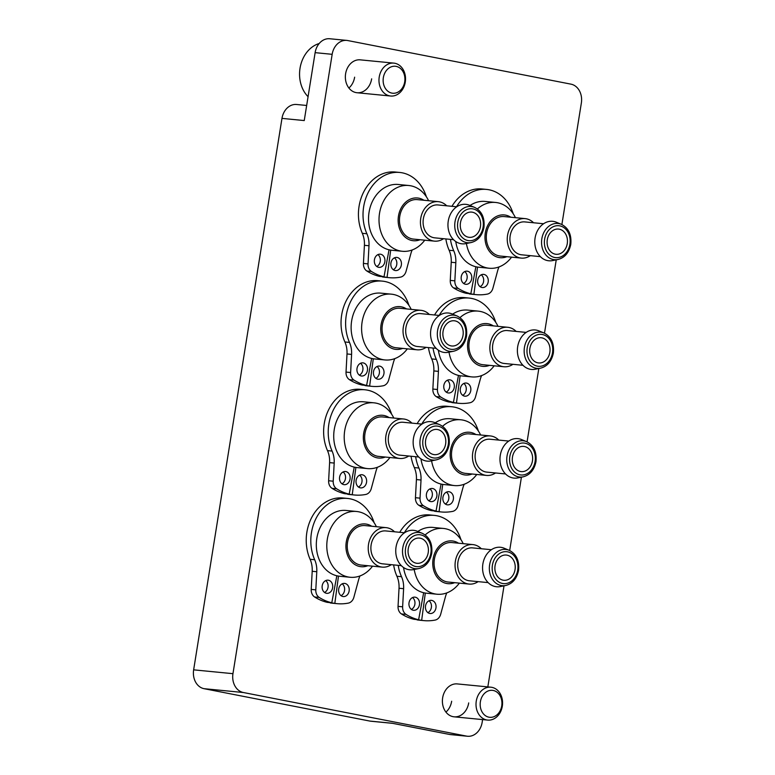 <?xml version="1.0" encoding="UTF-8"?>
<svg xmlns="http://www.w3.org/2000/svg" width="775" height="775" viewBox="0 0 775 775"><rect width="100%" height="100%" fill="white"/><g stroke="black" fill="none" stroke-linecap="round" stroke-linejoin="round"><path stroke-width="1.16" d="M490.895 687.202A16.527 13.252 -84.4 0 1 502.316 706.19A16.527 13.252 -84.4 0 1 487.688 720.091A16.527 13.252 -84.4 0 1 476.267 701.104A16.527 13.252 -84.4 0 1 490.895 687.202L457.279 683.918A16.527 13.252 95.6 0 0 442.651 697.82A16.527 13.252 95.6 0 0 454.073 716.817A16.527 13.252 95.6 0 0 468.701 702.915M393.855 63.124A16.527 13.252 -84.4 0 1 405.277 82.111A16.527 13.252 -84.4 0 1 390.648 96.023A16.527 13.252 -84.4 0 1 379.227 77.025A16.527 13.252 -84.4 0 1 393.855 63.124L360.239 59.849A16.527 13.252 95.6 0 0 345.611 73.751A16.527 13.252 95.6 0 0 357.033 92.738A16.527 13.252 95.6 0 0 371.661 78.837M348.895 88.021A16.527 13.252 95.6 0 0 354.63 77.18M392.673 723.346L370.905 721.225A16.527 13.252 -84.4 0 1 369.898 721.079L204.057 688.684A16.527 13.252 -84.4 0 1 193.643 669.842L232.955 673.678L332.165 54.318L315.125 52.652A16.527 13.252 -84.4 0 1 329.753 38.75L346.793 40.407A16.527 13.252 95.6 0 0 332.165 54.318M315.125 52.652L304.246 120.561L281.974 118.391L193.643 669.842M281.974 118.391A16.527 13.252 -84.4 0 1 296.602 104.489L306.668 105.468M561.885 224.537L581.357 102.988A16.527 13.252 95.6 0 0 570.942 84.146L347.801 40.562A16.527 13.252 95.6 0 0 346.793 40.407M467.528 736.25L450.488 734.593A16.527 13.252 -84.4 0 1 449.481 734.438L466.521 736.105A16.527 13.252 95.6 0 0 467.528 736.25A16.527 13.252 95.6 0 0 482.157 722.348L482.593 719.597M487.833 686.902L504.021 585.832M509.679 550.521L521.42 477.168M527.077 441.866L538.828 368.512M544.486 333.202L556.237 259.848M232.955 673.678A16.527 13.252 95.6 0 0 243.369 692.521L204.057 688.684M466.521 736.105L243.369 692.521M449.481 734.438L392.179 723.249L369.898 721.079M451.66 701.249A16.527 13.252 -84.4 0 1 445.935 712.089M423.915 200.26A21.477 17.224 95.6 0 0 398.476 216.051A21.477 17.224 95.6 0 0 420.069 239.727M424.748 240.192A33.044 26.495 -84.4 0 1 402.37 251.284A33.044 26.495 -84.4 0 1 379.527 213.309A33.044 26.495 -84.4 0 1 408.783 185.506A33.044 26.495 -84.4 0 1 428.594 200.715M480.432 226.668A12.671 10.152 95.6 0 0 471.675 212.108A12.671 10.152 95.6 0 0 460.457 222.774A12.671 10.152 95.6 0 0 469.214 237.334A12.671 10.152 95.6 0 0 480.432 226.668M448.26 221.03A19.83 15.897 95.6 0 0 465.765 243.621L471.084 242.556A18.203 14.599 -84.4 0 1 455.012 221.815A18.203 14.599 -84.4 0 1 474.513 207.342L469.505 205.268A19.83 15.897 95.6 0 0 448.26 221.03M456.746 206.78L437.972 204.949A16.527 13.252 95.6 0 0 423.344 218.85A16.527 13.252 95.6 0 0 434.765 237.847L453.54 239.678M446.72 205.801A19.83 15.897 95.6 0 0 438.301 201.665L417.328 199.621A19.83 15.897 95.6 0 0 399.774 216.303A19.83 15.897 95.6 0 0 413.482 239.088L434.446 241.132A19.83 15.897 95.6 0 0 443.513 238.7M438.301 201.665A19.83 15.897 95.6 0 0 420.748 218.347A19.83 15.897 95.6 0 0 434.446 241.132M408.783 185.506L398.302 184.479A33.044 26.495 95.6 0 0 369.045 212.282A33.044 26.495 95.6 0 0 391.888 250.267L402.37 251.284M510.744 217.223A21.477 17.224 95.6 0 0 485.305 233.004A21.477 17.224 95.6 0 0 506.898 256.69M511.578 257.145A33.044 26.495 -84.4 0 1 489.199 268.247A33.044 26.495 -84.4 0 1 466.405 243.495M567.261 243.631A12.671 10.152 95.6 0 0 558.504 229.071A12.671 10.152 95.6 0 0 547.286 239.727A12.671 10.152 95.6 0 0 556.043 254.287A12.671 10.152 95.6 0 0 567.261 243.631M535.089 237.983A19.83 15.897 95.6 0 0 552.594 260.584L557.913 259.518A18.203 14.599 -84.4 0 1 541.841 238.768A18.203 14.599 -84.4 0 1 561.342 224.304L556.334 222.231A19.83 15.897 95.6 0 0 535.089 237.983M543.575 223.743L524.801 221.912A16.527 13.252 95.6 0 0 510.173 235.813A16.527 13.252 95.6 0 0 521.594 254.801L540.369 256.632M533.549 222.764A19.83 15.897 95.6 0 0 525.121 218.618L504.157 216.574A19.83 15.897 95.6 0 0 486.603 233.256A19.83 15.897 95.6 0 0 500.311 256.05L521.275 258.094A19.83 15.897 95.6 0 0 530.342 255.653M525.121 218.618A19.83 15.897 95.6 0 0 507.567 235.3A19.83 15.897 95.6 0 0 521.275 258.094M455.768 241.529A33.044 26.495 95.6 0 0 478.708 267.22L489.199 268.247M477.381 208.969A33.044 26.495 -84.4 0 1 495.613 202.459L485.131 201.442A33.044 26.495 95.6 0 0 470.028 205.491M495.613 202.459A33.044 26.495 -84.4 0 1 515.423 217.678M406.507 308.925A21.477 17.224 95.6 0 0 381.067 324.706A21.477 17.224 95.6 0 0 402.661 348.392M407.34 348.847A33.044 26.495 -84.4 0 1 384.962 359.949A33.044 26.495 -84.4 0 1 362.119 321.964A33.044 26.495 -84.4 0 1 391.375 294.161A33.044 26.495 -84.4 0 1 411.196 309.38M463.024 335.333A12.671 10.152 95.6 0 0 454.266 320.772A12.671 10.152 95.6 0 0 443.058 331.429A12.671 10.152 95.6 0 0 451.815 345.989A12.671 10.152 95.6 0 0 463.024 335.333M430.861 329.685A19.83 15.897 95.6 0 0 448.357 352.286L453.675 351.22A18.203 14.599 -84.4 0 1 437.604 330.47A18.203 14.599 -84.4 0 1 457.114 316.006L452.096 313.933A19.83 15.897 95.6 0 0 430.861 329.685M439.347 315.444L420.573 313.613A16.527 13.252 95.6 0 0 405.945 327.515A16.527 13.252 95.6 0 0 417.367 346.502L436.141 348.333M429.321 314.466A19.83 15.897 95.6 0 0 420.893 310.32L399.929 308.276A19.83 15.897 95.6 0 0 382.375 324.957A19.83 15.897 95.6 0 0 396.073 347.752L417.047 349.796A19.83 15.897 95.6 0 0 426.114 347.355M420.893 310.32A19.83 15.897 95.6 0 0 403.339 327.002A19.83 15.897 95.6 0 0 417.047 349.796M391.375 294.161L380.893 293.144A33.044 26.495 95.6 0 0 351.637 320.947A33.044 26.495 95.6 0 0 374.48 358.922L384.962 359.949M493.336 325.878A21.477 17.224 95.6 0 0 467.897 341.668A21.477 17.224 95.6 0 0 489.49 365.354M494.169 365.81A33.044 26.495 -84.4 0 1 471.791 376.902A33.044 26.495 -84.4 0 1 448.996 352.15M549.853 352.286A12.671 10.152 95.6 0 0 541.095 337.735A12.671 10.152 95.6 0 0 529.887 348.392A12.671 10.152 95.6 0 0 538.635 362.952A12.671 10.152 95.6 0 0 549.853 352.286M517.69 346.648A19.83 15.897 95.6 0 0 535.186 369.239L540.504 368.173A18.203 14.599 -84.4 0 1 524.433 347.433A18.203 14.599 -84.4 0 1 543.943 332.959L538.925 330.886A19.83 15.897 95.6 0 0 517.69 346.648M526.177 332.397L507.402 330.567A16.527 13.252 95.6 0 0 492.774 344.468A16.527 13.252 95.6 0 0 504.196 363.465L522.97 365.296M516.15 331.419A19.83 15.897 95.6 0 0 507.722 327.282L486.748 325.238A19.83 15.897 95.6 0 0 469.195 341.92A19.83 15.897 95.6 0 0 482.903 364.705L503.876 366.749A19.83 15.897 95.6 0 0 512.934 364.318M507.722 327.282A19.83 15.897 95.6 0 0 490.168 343.964A19.83 15.897 95.6 0 0 503.876 366.749M438.359 350.193A33.044 26.495 95.6 0 0 461.309 375.885L471.791 376.902M459.982 317.624A33.044 26.495 -84.4 0 1 478.204 311.124L467.722 310.097A33.044 26.495 95.6 0 0 452.629 314.146M478.204 311.124A33.044 26.495 -84.4 0 1 498.025 326.333M389.108 417.58A21.477 17.224 95.6 0 0 363.669 433.37A21.477 17.224 95.6 0 0 385.252 457.047M389.941 457.512A33.044 26.495 -84.4 0 1 367.563 468.604A33.044 26.495 -84.4 0 1 344.72 430.629A33.044 26.495 -84.4 0 1 373.976 402.826A33.044 26.495 -84.4 0 1 393.787 418.035M445.625 443.988A12.671 10.152 95.6 0 0 436.868 429.427A12.671 10.152 95.6 0 0 425.649 440.093A12.671 10.152 95.6 0 0 434.407 454.654A12.671 10.152 95.6 0 0 445.625 443.988M413.453 438.35A19.83 15.897 95.6 0 0 430.958 460.941L436.277 459.875A18.203 14.599 -84.4 0 1 420.205 439.134A18.203 14.599 -84.4 0 1 439.706 424.661L434.698 422.588A19.83 15.897 95.6 0 0 413.453 438.35M421.939 424.099L403.165 422.268A16.527 13.252 95.6 0 0 388.537 436.17A16.527 13.252 95.6 0 0 399.958 455.167L418.733 456.998M411.912 423.121A19.83 15.897 95.6 0 0 403.484 418.984L382.521 416.94A19.83 15.897 95.6 0 0 364.967 433.622A19.83 15.897 95.6 0 0 378.675 456.407L399.638 458.451A19.83 15.897 95.6 0 0 408.706 456.02M403.484 418.984A19.83 15.897 95.6 0 0 385.931 435.666A19.83 15.897 95.6 0 0 399.638 458.451M373.976 402.826L363.494 401.799A33.044 26.495 95.6 0 0 334.238 429.602A33.044 26.495 95.6 0 0 357.072 467.587L367.563 468.604M475.937 434.543A21.477 17.224 95.6 0 0 450.498 450.323A21.477 17.224 95.6 0 0 472.082 474.009M476.77 474.465A33.044 26.495 -84.4 0 1 454.382 485.567A33.044 26.495 -84.4 0 1 431.588 460.815M532.444 460.951A12.671 10.152 95.6 0 0 523.697 446.39A12.671 10.152 95.6 0 0 512.478 457.047A12.671 10.152 95.6 0 0 521.236 471.607A12.671 10.152 95.6 0 0 532.444 460.951M500.282 455.312A19.83 15.897 95.6 0 0 517.787 477.904L523.106 476.838A18.203 14.599 -84.4 0 1 507.034 456.088A18.203 14.599 -84.4 0 1 526.535 441.624L521.527 439.551A19.83 15.897 95.6 0 0 500.282 455.312M508.768 441.062L489.994 439.231A16.527 13.252 95.6 0 0 475.366 453.133A16.527 13.252 95.6 0 0 486.787 472.12L505.562 473.951M498.742 440.084A19.83 15.897 95.6 0 0 490.313 435.938L469.35 433.893A19.83 15.897 95.6 0 0 451.796 450.575A19.83 15.897 95.6 0 0 465.494 473.37L486.468 475.414A19.83 15.897 95.6 0 0 495.535 472.973M490.313 435.938A19.83 15.897 95.6 0 0 472.76 452.619A19.83 15.897 95.6 0 0 486.468 475.414M420.961 458.848A33.044 26.495 95.6 0 0 443.901 484.54L454.382 485.567M442.573 426.289A33.044 26.495 -84.4 0 1 460.805 419.779L450.314 418.762A33.044 26.495 95.6 0 0 435.221 422.811M460.805 419.779A33.044 26.495 -84.4 0 1 480.616 434.998M371.7 526.244A21.477 17.224 95.6 0 0 346.26 542.025A21.477 17.224 95.6 0 0 367.854 565.711M372.533 566.167A33.044 26.495 -84.4 0 1 350.155 577.268A33.044 26.495 -84.4 0 1 327.312 539.284A33.044 26.495 -84.4 0 1 356.568 511.481A33.044 26.495 -84.4 0 1 376.388 526.7M428.217 552.653A12.671 10.152 95.6 0 0 419.459 538.092A12.671 10.152 95.6 0 0 408.251 548.748A12.671 10.152 95.6 0 0 416.998 563.309A12.671 10.152 95.6 0 0 428.217 552.653M396.054 547.005A19.83 15.897 95.6 0 0 413.55 569.606L418.868 568.54A18.203 14.599 -84.4 0 1 402.797 547.789A18.203 14.599 -84.4 0 1 422.298 533.326L417.289 531.253A19.83 15.897 95.6 0 0 396.054 547.005M404.54 532.764L385.766 530.933A16.527 13.252 95.6 0 0 371.138 544.835A16.527 13.252 95.6 0 0 382.559 563.822L401.324 565.653M394.514 531.786A19.83 15.897 95.6 0 0 386.086 527.639L365.112 525.595A19.83 15.897 95.6 0 0 347.558 542.277A19.83 15.897 95.6 0 0 361.266 565.072L382.23 567.116A19.83 15.897 95.6 0 0 391.298 564.675M386.086 527.639A19.83 15.897 95.6 0 0 368.532 544.321A19.83 15.897 95.6 0 0 382.23 567.116M356.568 511.481L346.086 510.463A33.044 26.495 95.6 0 0 316.83 538.267A33.044 26.495 95.6 0 0 339.673 576.242L350.155 577.268M458.529 543.197A21.477 17.224 95.6 0 0 433.089 558.988A21.477 17.224 95.6 0 0 454.683 582.674M459.362 583.129A33.044 26.495 -84.4 0 1 436.984 594.222A33.044 26.495 -84.4 0 1 414.189 569.47M515.046 569.606A12.671 10.152 95.6 0 0 506.288 555.055A12.671 10.152 95.6 0 0 495.07 565.711A12.671 10.152 95.6 0 0 503.828 580.272A12.671 10.152 95.6 0 0 515.046 569.606M482.873 563.967A19.83 15.897 95.6 0 0 500.379 586.559L505.697 585.493A18.203 14.599 -84.4 0 1 489.626 564.752A18.203 14.599 -84.4 0 1 509.127 550.279L504.118 548.206A19.83 15.897 95.6 0 0 482.873 563.967M491.36 549.717L472.595 547.886A16.527 13.252 95.6 0 0 457.967 561.798A16.527 13.252 95.6 0 0 469.379 580.785L488.153 582.616M481.333 548.748A19.83 15.897 95.6 0 0 472.915 544.602L451.941 542.558A19.83 15.897 95.6 0 0 434.387 559.24A19.83 15.897 95.6 0 0 448.095 582.025L469.059 584.069A19.83 15.897 95.6 0 0 478.127 581.637M472.915 544.602A19.83 15.897 95.6 0 0 455.361 561.284A19.83 15.897 95.6 0 0 469.059 584.069M403.552 567.513A33.044 26.495 95.6 0 0 426.502 593.204L436.984 594.222M425.165 534.953A33.044 26.495 -84.4 0 1 443.397 528.443L432.915 527.417A33.044 26.495 95.6 0 0 417.822 531.466M443.397 528.443A33.044 26.495 -84.4 0 1 463.208 543.653M394.417 257.852A6.607 5.299 -84.4 0 1 396.752 264.566A6.607 5.299 -84.4 0 1 393.264 269.7M401.343 265.011A6.607 5.299 -84.4 0 1 395.492 270.572A6.607 5.299 -84.4 0 1 390.92 262.977A6.607 5.299 -84.4 0 1 396.771 257.416A6.607 5.299 -84.4 0 1 401.343 265.011M377.919 254.626A6.607 5.299 -84.4 0 1 380.254 261.34A6.607 5.299 -84.4 0 1 376.766 266.474M384.846 261.795A6.607 5.299 -84.4 0 1 378.994 267.356A6.607 5.299 -84.4 0 1 374.422 259.761A6.607 5.299 -84.4 0 1 380.273 254.19A6.607 5.299 -84.4 0 1 384.846 261.795M389.04 249.792L384.003 276.811A60.586 48.583 -84.4 0 1 371.419 271.453A8.263 6.626 -84.4 0 1 368.018 263.878L368.997 245.752A22.523 18.058 95.6 0 0 366.895 233.759A40.765 32.686 -84.4 0 1 363.659 206.751A40.765 32.686 -84.4 0 1 399.745 172.457A40.765 32.686 -84.4 0 1 426.357 196.743M384.003 276.811L379.421 276.365A60.586 48.583 -84.4 0 1 366.837 270.998A8.263 6.626 -84.4 0 1 363.436 263.432L364.415 245.307A22.523 18.058 95.6 0 0 362.312 233.314A40.765 32.686 -84.4 0 1 359.067 206.305A40.765 32.686 -84.4 0 1 395.153 172.011L399.745 172.457M412.193 249.967A22.523 18.058 95.6 0 0 410.789 253.909L406.071 271.308A8.263 6.626 -84.4 0 1 400.53 277.13A60.586 48.583 -84.4 0 1 389.215 277.673A60.586 48.583 -84.4 0 1 387.045 277.402L382.501 276.665M387.045 277.402L390.707 250.112M389.215 277.673L384.623 277.227A60.586 48.583 -84.4 0 1 382.453 276.956M481.246 274.805A6.607 5.299 -84.4 0 1 483.581 281.528A6.607 5.299 -84.4 0 1 480.083 286.653M488.173 281.974A6.607 5.299 -84.4 0 1 482.321 287.535A6.607 5.299 -84.4 0 1 477.749 279.94A6.607 5.299 -84.4 0 1 483.6 274.379A6.607 5.299 -84.4 0 1 488.173 281.974M464.748 271.589A6.607 5.299 -84.4 0 1 467.083 278.302A6.607 5.299 -84.4 0 1 463.595 283.437M471.675 278.748A6.607 5.299 -84.4 0 1 465.823 284.309A6.607 5.299 -84.4 0 1 461.251 276.714A6.607 5.299 -84.4 0 1 467.102 271.153A6.607 5.299 -84.4 0 1 471.675 278.748M456.533 206.76A40.765 32.686 -84.4 0 1 486.574 189.42A40.765 32.686 -84.4 0 1 513.186 213.706M451.951 206.315A40.765 32.686 -84.4 0 1 481.982 188.974L486.574 189.42M475.869 266.755L470.832 293.764A60.586 48.583 -84.4 0 1 458.248 288.407A8.263 6.626 -84.4 0 1 454.847 280.841L455.826 262.706A22.523 18.058 95.6 0 0 453.724 250.713A40.765 32.686 -84.4 0 1 450.43 239.368M470.832 293.764L466.25 293.318A60.586 48.583 -84.4 0 1 453.666 287.961A8.263 6.626 -84.4 0 1 450.265 280.385L451.234 262.26A22.523 18.058 95.6 0 0 449.132 250.267A40.765 32.686 -84.4 0 1 445.848 238.923M499.022 266.92A22.523 18.058 95.6 0 0 497.618 270.872L492.9 288.271A8.263 6.626 -84.4 0 1 487.359 294.093A60.586 48.583 -84.4 0 1 476.044 294.636A60.586 48.583 -84.4 0 1 473.874 294.364L469.321 293.618M473.874 294.364L477.526 267.075M476.044 294.636L471.452 294.19A60.586 48.583 -84.4 0 1 469.282 293.909M377.008 366.507A6.607 5.299 -84.4 0 1 379.353 373.23A6.607 5.299 -84.4 0 1 375.856 378.355M383.935 373.676A6.607 5.299 -84.4 0 1 378.084 379.237A6.607 5.299 -84.4 0 1 373.521 371.642A6.607 5.299 -84.4 0 1 379.372 366.081A6.607 5.299 -84.4 0 1 383.935 373.676M360.511 363.281A6.607 5.299 -84.4 0 1 362.855 370.004A6.607 5.299 -84.4 0 1 359.358 375.129M367.437 370.45A6.607 5.299 -84.4 0 1 361.586 376.011A6.607 5.299 -84.4 0 1 357.023 368.416A6.607 5.299 -84.4 0 1 362.874 362.855A6.607 5.299 -84.4 0 1 367.437 370.45M371.642 358.457L366.604 385.466A60.586 48.583 -84.4 0 1 354.02 380.108A8.263 6.626 -84.4 0 1 350.62 372.543L351.588 354.407A22.523 18.058 95.6 0 0 349.486 342.414A40.765 32.686 -84.4 0 1 346.251 315.415A40.765 32.686 -84.4 0 1 382.337 281.122A40.765 32.686 -84.4 0 1 408.948 305.408M366.604 385.466L362.012 385.02A60.586 48.583 -84.4 0 1 349.428 379.663A8.263 6.626 -84.4 0 1 346.028 372.087L347.006 353.962A22.523 18.058 95.6 0 0 344.904 341.969A40.765 32.686 -84.4 0 1 341.668 314.97A40.765 32.686 -84.4 0 1 377.754 280.676L382.337 281.122M394.795 358.622A22.523 18.058 95.6 0 0 393.38 362.574L388.672 379.973A8.263 6.626 -84.4 0 1 383.121 385.795A60.586 48.583 -84.4 0 1 371.806 386.338A60.586 48.583 -84.4 0 1 369.636 386.066L365.093 385.32M369.636 386.066L373.298 358.777M371.806 386.338L367.224 385.892A60.586 48.583 -84.4 0 1 365.054 385.611M463.838 383.47A6.607 5.299 -84.4 0 1 466.182 390.183A6.607 5.299 -84.4 0 1 462.685 395.318M470.764 390.629A6.607 5.299 -84.4 0 1 464.913 396.19A6.607 5.299 -84.4 0 1 460.34 388.595A6.607 5.299 -84.4 0 1 466.192 383.034A6.607 5.299 -84.4 0 1 470.764 390.629M447.34 380.244A6.607 5.299 -84.4 0 1 449.684 386.967A6.607 5.299 -84.4 0 1 446.187 392.092M454.266 387.413A6.607 5.299 -84.4 0 1 448.415 392.973A6.607 5.299 -84.4 0 1 443.852 385.378A6.607 5.299 -84.4 0 1 449.694 379.818A6.607 5.299 -84.4 0 1 454.266 387.413M439.134 315.425A40.765 32.686 -84.4 0 1 469.166 298.075A40.765 32.686 -84.4 0 1 495.777 322.371M434.543 314.979A40.765 32.686 -84.4 0 1 464.583 297.629L469.166 298.075M458.471 375.41L453.433 402.428A60.586 48.583 -84.4 0 1 440.839 397.071A8.263 6.626 -84.4 0 1 437.449 389.496L438.418 371.37A22.523 18.058 95.6 0 0 436.315 359.377A40.765 32.686 -84.4 0 1 433.031 348.033M453.433 402.428L448.841 401.983A60.586 48.583 -84.4 0 1 436.257 396.616A8.263 6.626 -84.4 0 1 432.857 389.05L433.835 370.925A22.523 18.058 95.6 0 0 431.733 358.932A40.765 32.686 -84.4 0 1 428.439 347.588M481.614 375.584A22.523 18.058 95.6 0 0 480.209 379.527L475.501 396.926A8.263 6.626 -84.4 0 1 469.95 402.758A60.586 48.583 -84.4 0 1 458.635 403.291A60.586 48.583 -84.4 0 1 456.465 403.019L451.922 402.283M456.465 403.019L460.127 375.739M458.635 403.291L454.043 402.845A60.586 48.583 -84.4 0 1 451.883 402.574M359.61 475.172A6.607 5.299 -84.4 0 1 361.944 481.885A6.607 5.299 -84.4 0 1 358.447 487.02M366.536 482.331A6.607 5.299 -84.4 0 1 360.685 487.892A6.607 5.299 -84.4 0 1 356.113 480.297A6.607 5.299 -84.4 0 1 361.964 474.736A6.607 5.299 -84.4 0 1 366.536 482.331M343.112 471.946A6.607 5.299 -84.4 0 1 345.447 478.659A6.607 5.299 -84.4 0 1 341.949 483.794M350.038 479.115A6.607 5.299 -84.4 0 1 344.187 484.675A6.607 5.299 -84.4 0 1 339.615 477.08A6.607 5.299 -84.4 0 1 345.466 471.52A6.607 5.299 -84.4 0 1 350.038 479.115M354.233 467.112L349.196 494.13A60.586 48.583 -84.4 0 1 336.612 488.773A8.263 6.626 -84.4 0 1 333.211 481.198L334.19 463.072A22.523 18.058 95.6 0 0 332.088 451.079A40.765 32.686 -84.4 0 1 328.852 424.08A40.765 32.686 -84.4 0 1 364.938 389.777A40.765 32.686 -84.4 0 1 391.549 414.063M349.196 494.13L344.613 493.685A60.586 48.583 -84.4 0 1 332.02 488.318A8.263 6.626 -84.4 0 1 328.629 480.752L329.598 462.627A22.523 18.058 95.6 0 0 327.496 450.633A40.765 32.686 -84.4 0 1 324.26 423.625A40.765 32.686 -84.4 0 1 360.346 389.331L364.938 389.777M377.386 467.286A22.523 18.058 95.6 0 0 375.982 471.229L371.264 488.628A8.263 6.626 -84.4 0 1 365.722 494.46A60.586 48.583 -84.4 0 1 354.398 494.993A60.586 48.583 -84.4 0 1 352.238 494.721L347.684 493.985M352.238 494.721L355.89 467.432M354.398 494.993L349.816 494.547A60.586 48.583 -84.4 0 1 347.646 494.276M446.439 492.125A6.607 5.299 -84.4 0 1 448.773 498.848A6.607 5.299 -84.4 0 1 445.276 503.973M453.356 499.294A6.607 5.299 -84.4 0 1 447.504 504.854A6.607 5.299 -84.4 0 1 442.942 497.259A6.607 5.299 -84.4 0 1 448.793 491.699A6.607 5.299 -84.4 0 1 453.356 499.294M429.941 488.909A6.607 5.299 -84.4 0 1 432.276 495.622A6.607 5.299 -84.4 0 1 428.778 500.757M436.858 496.068A6.607 5.299 -84.4 0 1 431.007 501.628A6.607 5.299 -84.4 0 1 426.444 494.033A6.607 5.299 -84.4 0 1 432.295 488.473A6.607 5.299 -84.4 0 1 436.858 496.068M421.726 424.08A40.765 32.686 -84.4 0 1 451.767 406.739A40.765 32.686 -84.4 0 1 478.378 431.026M417.144 423.634A40.765 32.686 -84.4 0 1 447.175 406.294L451.767 406.739M441.062 484.075L436.025 511.083A60.586 48.583 -84.4 0 1 423.441 505.726A8.263 6.626 -84.4 0 1 420.04 498.16L421.019 480.025A22.523 18.058 95.6 0 0 418.917 468.032A40.765 32.686 -84.4 0 1 415.623 456.688M436.025 511.083L431.433 510.638A60.586 48.583 -84.4 0 1 418.849 505.281A8.263 6.626 -84.4 0 1 415.458 497.705L416.427 479.58A22.523 18.058 95.6 0 0 414.325 467.587A40.765 32.686 -84.4 0 1 411.041 456.243M464.215 484.239A22.523 18.058 95.6 0 0 462.811 488.192L458.093 505.591A8.263 6.626 -84.4 0 1 452.552 511.413A60.586 48.583 -84.4 0 1 441.227 511.955A60.586 48.583 -84.4 0 1 439.067 511.684L434.513 510.938M439.067 511.684L442.719 484.394M441.227 511.955L436.645 511.51A60.586 48.583 -84.4 0 1 434.475 511.229M342.201 583.827A6.607 5.299 -84.4 0 1 344.536 590.55A6.607 5.299 -84.4 0 1 341.048 595.675M349.128 590.996A6.607 5.299 -84.4 0 1 343.277 596.556A6.607 5.299 -84.4 0 1 338.704 588.961A6.607 5.299 -84.4 0 1 344.555 583.401A6.607 5.299 -84.4 0 1 349.128 590.996M325.703 580.611A6.607 5.299 -84.4 0 1 328.038 587.324A6.607 5.299 -84.4 0 1 324.551 592.458M332.63 587.77A6.607 5.299 -84.4 0 1 326.779 593.33A6.607 5.299 -84.4 0 1 322.206 585.735A6.607 5.299 -84.4 0 1 328.058 580.175A6.607 5.299 -84.4 0 1 332.63 587.77M336.834 575.777L331.787 602.785A60.586 48.583 -84.4 0 1 319.203 597.428A8.263 6.626 -84.4 0 1 315.803 589.862L316.781 571.727A22.523 18.058 95.6 0 0 314.679 559.734A40.765 32.686 -84.4 0 1 311.443 532.735A40.765 32.686 -84.4 0 1 347.529 498.441A40.765 32.686 -84.4 0 1 374.141 522.728M331.787 602.785L327.205 602.34A60.586 48.583 -84.4 0 1 314.621 596.982A8.263 6.626 -84.4 0 1 311.221 589.407L312.199 571.282A22.523 18.058 95.6 0 0 310.097 559.288A40.765 32.686 -84.4 0 1 306.861 532.289A40.765 32.686 -84.4 0 1 342.947 497.996L347.529 498.441M359.978 575.941A22.523 18.058 95.6 0 0 358.573 579.894L353.865 597.292A8.263 6.626 -84.4 0 1 348.314 603.115A60.586 48.583 -84.4 0 1 336.999 603.657A60.586 48.583 -84.4 0 1 334.829 603.386L330.286 602.64M334.829 603.386L338.491 576.096M336.999 603.657L332.407 603.212A60.586 48.583 -84.4 0 1 330.247 602.931M429.03 600.79A6.607 5.299 -84.4 0 1 431.365 607.503A6.607 5.299 -84.4 0 1 427.877 612.637M435.957 607.949A6.607 5.299 -84.4 0 1 430.106 613.509A6.607 5.299 -84.4 0 1 425.533 605.914A6.607 5.299 -84.4 0 1 431.384 600.354A6.607 5.299 -84.4 0 1 435.957 607.949M412.532 597.564A6.607 5.299 -84.4 0 1 414.867 604.287A6.607 5.299 -84.4 0 1 411.38 609.412M419.459 604.732A6.607 5.299 -84.4 0 1 413.608 610.293A6.607 5.299 -84.4 0 1 409.035 602.698A6.607 5.299 -84.4 0 1 414.887 597.137A6.607 5.299 -84.4 0 1 419.459 604.732M404.327 532.745A40.765 32.686 -84.4 0 1 434.358 515.394A40.765 32.686 -84.4 0 1 460.97 539.691M399.735 532.299A40.765 32.686 -84.4 0 1 429.776 514.949L434.358 515.394M423.663 592.73L418.616 619.748A60.586 48.583 -84.4 0 1 406.032 614.391A8.263 6.626 -84.4 0 1 402.632 606.815L403.61 588.69A22.523 18.058 95.6 0 0 401.508 576.697A40.765 32.686 -84.4 0 1 398.224 565.353M418.616 619.748L414.034 619.303A60.586 48.583 -84.4 0 1 401.45 613.945A8.263 6.626 -84.4 0 1 398.05 606.37L399.028 588.244A22.523 18.058 95.6 0 0 396.926 576.251A40.765 32.686 -84.4 0 1 393.632 564.907M446.807 592.904A22.523 18.058 95.6 0 0 445.402 596.857L440.684 614.246A8.263 6.626 -84.4 0 1 435.143 620.077A60.586 48.583 -84.4 0 1 423.828 620.61A60.586 48.583 -84.4 0 1 421.658 620.339L417.115 619.603M421.658 620.339L425.32 593.059M423.828 620.61L419.236 620.165A60.586 48.583 -84.4 0 1 417.076 619.893M480.384 701.733A13.553 10.86 95.6 0 0 488.918 717.185A13.553 10.86 95.6 0 0 501.735 705.899A13.553 10.86 95.6 0 0 493.2 690.457A13.553 10.86 95.6 0 0 480.384 701.733M319.174 43.516A30.293 24.287 95.6 0 0 300.032 68.248A30.293 24.287 95.6 0 0 308.072 96.701M383.344 77.655A13.553 10.86 95.6 0 0 391.879 93.107A13.553 10.86 95.6 0 0 404.705 81.83A13.553 10.86 95.6 0 0 396.161 66.379A13.553 10.86 95.6 0 0 383.344 77.655M457.802 222.251A16.043 12.855 95.6 0 0 467.906 240.541A16.043 12.855 95.6 0 0 483.087 227.191A16.043 12.855 95.6 0 0 472.983 208.901A16.043 12.855 95.6 0 0 457.802 222.251M544.631 239.213A16.043 12.855 95.6 0 0 554.735 257.503A16.043 12.855 95.6 0 0 569.916 244.144A16.043 12.855 95.6 0 0 559.802 225.864A16.043 12.855 95.6 0 0 544.631 239.213M440.403 330.915A16.043 12.855 95.6 0 0 450.507 349.196A16.043 12.855 95.6 0 0 465.678 335.846A16.043 12.855 95.6 0 0 455.574 317.566A16.043 12.855 95.6 0 0 440.403 330.915M527.223 347.868A16.043 12.855 95.6 0 0 537.337 366.158A16.043 12.855 95.6 0 0 552.507 352.809A16.043 12.855 95.6 0 0 542.403 334.519A16.043 12.855 95.6 0 0 527.223 347.868M422.995 439.57A16.043 12.855 95.6 0 0 433.099 457.86A16.043 12.855 95.6 0 0 448.279 444.511A16.043 12.855 95.6 0 0 438.166 426.221A16.043 12.855 95.6 0 0 422.995 439.57M509.824 456.533A16.043 12.855 95.6 0 0 519.928 474.823A16.043 12.855 95.6 0 0 535.108 461.464A16.043 12.855 95.6 0 0 524.995 443.184A16.043 12.855 95.6 0 0 509.824 456.533M405.587 548.235A16.043 12.855 95.6 0 0 415.7 566.515A16.043 12.855 95.6 0 0 430.871 553.166A16.043 12.855 95.6 0 0 420.767 534.886A16.043 12.855 95.6 0 0 405.587 548.235M492.416 565.188A16.043 12.855 95.6 0 0 502.529 583.478A16.043 12.855 95.6 0 0 517.7 570.129A16.043 12.855 95.6 0 0 507.596 551.839A16.043 12.855 95.6 0 0 492.416 565.188M366.895 233.759L362.312 233.314M368.997 245.752L364.415 245.307M368.018 263.878L363.436 263.432M371.419 271.453L366.837 270.998M453.724 250.713L449.132 250.267M455.826 262.706L451.234 262.26M454.847 280.841L450.265 280.385M458.248 288.407L453.666 287.961M349.486 342.414L344.904 341.969M351.588 354.407L347.006 353.962M350.62 372.543L346.028 372.087M354.02 380.108L349.428 379.663M436.315 359.377L431.733 358.932M438.418 371.37L433.835 370.925M437.449 389.496L432.857 389.05M440.839 397.071L436.257 396.616M332.088 451.079L327.496 450.633M334.19 463.072L329.598 462.627M333.211 481.198L328.629 480.752M336.612 488.773L332.02 488.318M418.917 468.032L414.325 467.587M421.019 480.025L416.427 479.58M420.04 498.16L415.458 497.705M423.441 505.726L418.849 505.281M314.679 559.734L310.097 559.288M316.781 571.727L312.199 571.282M315.803 589.862L311.221 589.407M319.203 597.428L314.621 596.982M401.508 576.697L396.926 576.251M403.61 588.69L399.028 588.244M402.632 606.815L398.05 606.37M406.032 614.391L401.45 613.945M471.084 242.556C477.894 240.802 482.186 235.755 483.949 227.414C484.869 217.678 481.721 210.984 474.513 207.342M557.913 259.518C564.723 257.765 569.015 252.708 570.778 244.367C571.698 234.631 568.55 227.947 561.342 224.304M453.675 351.22C460.495 349.467 464.787 344.41 466.55 336.069C467.461 326.333 464.322 319.649 457.114 316.006M540.504 368.173C547.324 366.42 551.616 361.373 553.369 353.032C554.29 343.296 551.141 336.602 543.943 332.959M436.277 459.875C443.087 458.122 447.378 453.075 449.142 444.734C450.062 434.998 446.913 428.304 439.706 424.661M523.106 476.838C529.916 475.085 534.208 470.028 535.971 461.687C536.891 451.951 533.743 445.267 526.535 441.624M418.868 568.54C425.688 566.787 429.97 561.73 431.733 553.389C432.653 543.653 429.505 536.968 422.298 533.326M505.697 585.493C512.517 583.74 516.799 578.692 518.562 570.352C519.482 560.616 516.334 553.922 509.127 550.279M487.688 720.091L454.073 716.817M390.648 96.023L357.033 92.738"/></g></svg>
